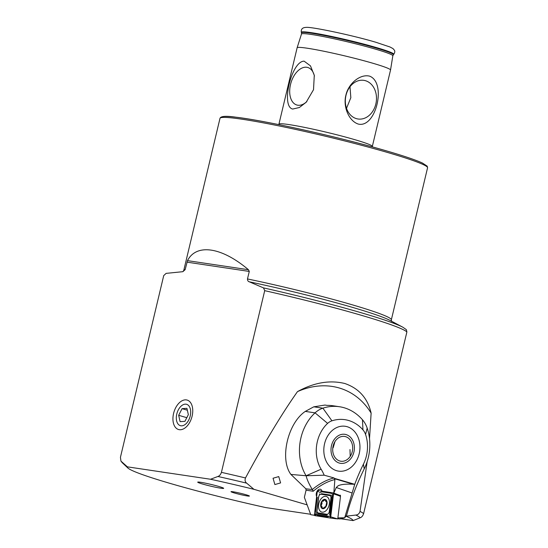 <?xml version="1.0" encoding="UTF-8"?>
<svg xmlns="http://www.w3.org/2000/svg" width="548" height="548" viewBox="0 0 548 548"><rect width="100%" height="100%" fill="white"/><g stroke="black" fill="none" stroke-linecap="round" stroke-linejoin="round"><path stroke-width="0.82" d="M356.392 118.635A19.536 15.481 98.5 0 0 375.825 104.024A19.536 15.481 98.5 0 0 365.434 80.7A19.536 15.481 98.5 0 0 358.289 80.755A19.536 15.481 98.5 0 0 345.603 97.38A19.536 15.481 98.5 0 0 352.885 116.991A19.536 15.481 98.5 0 0 356.392 118.635M346.514 108.312L350.836 97.702L349.987 86.762M358.303 124.074C376.01 128.321 386.765 82.892 369.715 76.179C359.981 73.624 348.247 83.926 345.891 95.242C342.904 106.422 348.727 121.012 358.303 124.074M314.415 76.056A19.536 11.851 -73.7 0 0 310.004 68.569A19.536 11.851 -73.7 0 0 306.832 67.281A19.536 11.851 -73.7 0 0 290.522 84.488A19.536 11.851 -73.7 0 0 297.797 105.216A19.536 11.851 -73.7 0 0 299.276 105.284A19.536 11.851 -73.7 0 0 306.88 101.49M292.694 109.052L299.359 107.518L306.188 102.243L313.518 89.708L314.285 75.329L310.469 65.863L304.106 61.157C291.468 61.15 280.686 106.524 292.694 109.052M278.932 124.643L278.925 124.218A48.012 3.165 13.4 0 1 278.925 124.163A48.012 3.165 13.4 0 1 305.613 127.602A48.012 3.165 13.4 0 1 354.604 139.61A48.012 3.165 13.4 0 1 372.332 146.419A48.012 3.165 13.4 0 1 372.318 146.467L372.113 146.843M301.489 34.031L301.503 32.914A47.231 3.11 13.4 0 1 326.957 36.017A47.231 3.11 13.4 0 1 375.942 47.991A47.231 3.11 13.4 0 1 393.327 54.793L392.834 55.793A46.95 3.096 13.4 0 0 375.49 49.149A46.95 3.096 13.4 0 0 327.683 37.428A46.95 3.096 13.4 0 0 301.489 34.031L297.126 47.772A48.012 3.165 13.4 0 1 297.126 47.772A48.012 3.165 13.4 0 1 323.909 51.252A48.012 3.165 13.4 0 1 372.798 63.232A48.012 3.165 13.4 0 1 390.532 70.028A48.012 3.165 13.4 0 1 390.532 70.041L372.332 146.419M245.908 494.714A9.453 0.623 13.4 0 1 249.402 496.029A9.453 0.623 13.4 0 1 244.305 495.413A9.453 0.623 13.4 0 1 234.503 493.015A9.453 0.623 13.4 0 1 231.023 491.652A9.453 0.623 13.4 0 1 236.421 492.385A9.453 0.623 13.4 0 1 245.908 494.714M273.048 478.246L278.747 476.582L280.59 482.904L274.891 484.569L273.048 478.246M173.586 413.418A15.337 9.302 106.3 0 1 183.402 400.198A15.337 9.302 106.3 0 1 192.437 407.274A15.337 9.302 106.3 0 1 192.101 416.179A15.337 9.302 106.3 0 1 186.875 426.303A15.337 9.302 106.3 0 1 176.024 428.022A15.337 9.302 106.3 0 1 173.586 413.418M307.14 504.866L253.923 489.316L246.669 483.151C245.093 481.925 244.696 480.192 245.497 477.945C264.622 442.373 281.953 413.596 297.489 391.621C314.018 382.545 329.8 379.839 344.836 383.511C358.947 388.381 367.708 398.252 371.126 413.137L369.516 438.695M297.489 391.621A84.015 66.616 -66.7 0 1 339.226 387.984A84.015 66.616 -66.7 0 1 371.126 413.137M127.389 466.848L120.937 461.101L120.437 457.299L163.722 275.603L166.119 273.37L182.868 271.685L185.149 269.65L187.498 260.643C196.362 243.244 221.721 247.025 248.456 269.726L249.278 271.438L247.484 278.946C247.538 280.597 248.134 281.549 249.285 281.802L263.492 287.885L264.705 290.659L221.419 472.355C220.652 474.589 219.481 475.959 217.905 476.479L210.542 479.253L127.389 466.848A116.025 7.645 -166.6 0 0 127.876 468.006A116.025 7.645 -166.6 0 0 170.188 483.425A116.025 7.645 -166.6 0 0 265.739 507.578L310.606 514.264M367.146 461.683L360.029 511.414C359.296 513.668 357.899 514.88 355.837 515.052L345.98 516.216M249.285 281.802A108.668 7.158 -166.6 0 1 352.535 307.394A108.668 7.158 -166.6 0 1 389.82 320.306L402.835 327.204L406.363 329.649L406.89 331.951L363.598 513.654C362.865 515.86 361.721 517.237 360.173 517.785L353.083 520.6A116.025 7.645 -166.6 0 0 346.076 516.243M202.644 484.042A13.337 0.877 -166.6 0 0 216.255 487.378A13.337 0.877 -166.6 0 0 223.666 488.337A13.337 0.877 -166.6 0 0 218.741 486.446A13.337 0.877 -166.6 0 0 205.13 483.11A13.337 0.877 -166.6 0 0 197.718 482.151A13.337 0.877 -166.6 0 0 202.644 484.042M253.923 489.316A116.025 7.645 -166.6 0 0 210.542 479.253M353.083 520.6L340.705 518.75M321.977 491.159A4.398 2.788 -73.5 0 0 320.416 489.234A4.398 2.788 -73.5 0 0 316.395 493.022A4.398 2.788 -73.5 0 0 316.648 496.543A4.398 2.788 -73.5 0 1 316.963 491.481A4.398 2.788 -73.5 0 1 320.416 489.234A4.398 2.788 -73.5 0 1 321.977 491.159M324.587 443.654A22.674 17.961 -81.5 0 1 345.233 426.282A22.674 17.961 -81.5 0 1 359.187 453.765A22.674 17.961 -81.5 0 1 338.548 471.129A22.674 17.961 -81.5 0 1 324.587 443.654M340.479 495.207L340.335 496.365L340.424 495.618L333.807 493.118L336.26 487.515L338.13 485.768C340.904 484.384 345.994 483.877 353.398 484.24L354.768 484.254L344.678 517.785L337.89 517.908M337.794 518.696L339.883 518.956L344.678 517.785L346.521 515.572L348.953 507.147C352.796 494.495 357.878 481.74 364.215 468.896L363.42 464.197A172.038 136.301 98.5 0 0 354.768 484.254M339.472 406.732L333.033 405.767A55.745 44.169 -81.5 0 0 327.156 405.39L324.937 405.061L313.778 406.822L305.298 411.404C287.673 423.241 279.473 459.142 290.906 474.424L306.12 475.76A44.141 34.976 98.5 0 1 315.052 412.856A26.674 21.132 98.5 0 1 322.888 408.178A55.745 44.169 98.5 0 1 339.472 406.732A55.745 44.169 98.5 0 1 362.44 419.734A26.674 21.132 -81.5 0 1 367.174 428.091A44.141 34.976 -81.5 0 1 368.331 457.47A44.141 34.976 -81.5 0 1 364.215 468.896M314.511 515.291L310.771 514.709L304.366 497.344L306.085 490.159L305.859 488.789L290.906 474.424M362.44 419.734L362.968 429.885A43.744 34.654 98.5 0 0 331.937 420.816A14.673 11.624 98.5 0 0 327.622 423.392A32.14 25.461 98.5 0 0 321.121 469.198A45.936 36.394 -81.5 0 1 324.176 475.191L334.04 477.945L334.883 479.541A78.686 49.875 -73.5 0 0 313.182 491.261L306.085 490.159M362.968 429.885A14.673 11.624 -81.5 0 1 365.571 434.482A32.14 25.461 -81.5 0 1 363.42 464.197M333.814 493.084L334.883 479.541M305.859 488.789L312.305 489.542C308.956 483.932 306.894 479.342 306.133 475.767L324.176 475.191M312.572 489.83L313.182 491.261M306.12 475.76L321.121 469.198M347.131 426.7A22.674 17.961 98.5 0 0 345.233 426.282A22.674 17.961 98.5 0 0 324.327 444.846A22.674 17.961 98.5 0 0 336.643 470.711A22.674 17.961 98.5 0 0 338.548 471.129A22.674 17.961 98.5 0 0 359.447 452.566A22.674 17.961 98.5 0 0 347.131 426.7M314.963 514.12L329.656 516.401L330.259 515.702L333.02 492.995M322.108 512.154A8.138 5.158 -73.5 0 0 329.026 505.386A8.138 5.158 -73.5 0 0 326.3 496.461A8.138 5.158 -73.5 0 0 325.868 496.358A8.138 5.158 -73.5 0 0 318.95 503.126A8.138 5.158 -73.5 0 0 321.676 512.058A8.138 5.158 -73.5 0 0 322.108 512.154M330.937 497.988A2.665 1.692 -73.5 0 0 329.793 495.598L321.053 494.241A2.665 1.692 -73.5 0 0 318.676 497.022L317.032 510.524A2.665 1.692 -73.5 0 0 318.176 512.921L326.916 514.277A2.665 1.692 -73.5 0 0 329.293 511.496L330.937 497.988L331.663 498.029L331.978 495.687L330.232 495.029L329.793 495.598M319.333 492.721L321.923 491.864L330.663 493.221L333.15 494.46L333.533 493.837A1.069 0.678 -73.5 0 0 333.191 492.919A1.069 0.678 -73.5 0 0 333.074 492.878L318.189 490.57A1.069 0.678 -73.5 0 0 317.237 491.686L314.442 514.675A1.069 0.678 -73.5 0 0 314.901 515.634L329.78 517.942A1.069 0.678 -73.5 0 0 329.793 517.942A1.069 0.678 -73.5 0 0 330.732 516.833L333.533 493.837L339.267 495.824L333.3 492.988M333.191 492.919L340.5 496.454L337.76 518.977L330.732 516.833L329.78 517.942L336.472 518.819L329.793 517.942M314.901 515.634L316.08 514.428L317.874 515.463L326.615 516.819L330.417 516.291L330.485 517.045M316.08 514.428L315.648 510.791L317.285 497.289M333.15 494.46L330.417 516.291M329.643 514.867L330.019 511.531L329.293 511.496M319.696 494.049L318.518 497.152L316.881 510.654L317.052 513.14L318.306 513.654L318.176 512.921M322.793 508.339L320.929 505.9A4.466 2.829 -73.5 0 0 322.841 508.352A4.466 2.829 -73.5 0 0 325.793 506.558L326.807 502.112A4.466 2.829 -73.5 0 0 324.998 499.694L324.8 499.666A4.466 2.829 -73.5 0 0 322.032 501.345L321.868 501.598A4.466 2.829 -73.5 0 0 321.06 503.578A4.466 2.829 -73.5 0 0 320.902 505.701L321.984 506.338M321.868 501.598L322.005 503.749L320.902 505.701M322.758 508.674A4.802 3.041 -73.5 0 0 326.896 504.482A4.802 3.041 -73.5 0 0 324.978 499.358A4.802 3.041 -73.5 0 0 320.847 503.544A4.802 3.041 -73.5 0 0 322.758 508.674M322.984 501.29L324.998 499.694L326.026 501.756M322.841 508.352L325.793 506.558A4.466 2.829 -73.5 0 0 326.834 502.317M322.765 501.187L322.032 501.345L322.765 501.187M326.807 502.112L326.348 501.742L326.807 502.112M324.978 506.797L325.793 506.558M331.136 447.579A14.673 11.624 98.5 0 0 340.897 463.382A14.673 11.624 98.5 0 0 354.255 450.079A14.673 11.624 98.5 0 0 344.487 434.269A14.673 11.624 98.5 0 0 331.136 447.579M333.163 447.75L334.91 441.784M352.57 449.894A12.536 9.933 98.5 0 0 344.226 436.386A12.536 9.933 98.5 0 0 332.814 447.757A12.536 9.933 98.5 0 0 341.157 461.265A12.536 9.933 98.5 0 0 352.57 449.894M349.973 449.565L350.213 455.826M185.58 424.145A11.124 6.747 -73.7 0 0 190.389 409.178A11.124 6.747 -73.7 0 0 181.436 405.835A11.124 6.747 -73.7 0 0 176.62 420.809A11.124 6.747 -73.7 0 0 185.58 424.145M188.348 414.672L186.916 408.335L182.073 408.657L178.662 415.309L180.093 421.645L184.943 421.33L188.348 414.672M186.806 417.686L178.662 415.309M187.334 410.192L182.073 408.657M221.817 488.343A13.337 0.877 -166.6 0 0 223.666 488.337A13.337 0.877 -166.6 0 0 214.261 485.22A13.337 0.877 -166.6 0 0 199.568 482.137A13.337 0.877 -166.6 0 0 197.718 482.151A13.337 0.877 -166.6 0 0 207.13 485.268A13.337 0.877 -166.6 0 0 221.817 488.343M427.563 167.784L427.221 166.174L422.44 163.044C415.987 160.071 404.417 156.139 387.737 151.255C341.87 137.692 264.924 120.43 235.825 117.19C226.002 115.744 220.721 116.128 219.995 118.334A106.689 7.028 13.4 0 1 279.288 125.978A106.689 7.028 13.4 0 1 388.169 152.659A106.689 7.028 13.4 0 1 427.563 167.784L391.341 319.84A106.689 7.028 -166.6 0 0 351.939 304.715A106.689 7.028 -166.6 0 0 247.484 278.946M221.598 117.553A105.36 6.946 13.4 0 1 278.795 124.622A105.36 6.946 13.4 0 1 387.669 151.241M301.338 32.359A47.518 3.13 13.4 0 1 326.951 35.483A47.518 3.13 13.4 0 1 376.236 47.525A47.518 3.13 13.4 0 1 393.724 54.368C394.889 52.505 395.094 51.108 394.341 50.169L393.026 48.614L389.964 46.977L375.798 42.244C351.809 35.079 310.469 26.51 306.065 27.4C302.448 27.516 300.873 29.167 301.338 32.359L301.503 32.914M185.149 269.65A106.689 7.028 -166.6 0 0 183.772 270.39L182.868 271.685M402.835 327.204A123.382 8.131 -166.6 0 0 360.509 312.545A123.382 8.131 -166.6 0 0 263.492 287.885M406.89 331.951A125.362 8.261 -166.6 0 0 361.105 315.223A125.362 8.261 -166.6 0 0 264.705 290.659M363.598 513.654A125.362 8.261 -166.6 0 0 360.029 511.414M360.173 517.785A122.69 8.083 -166.6 0 0 355.837 515.052M246.669 483.151A122.69 8.083 -166.6 0 0 217.905 476.479M121.814 462.149A122.69 8.083 -166.6 0 0 122.314 462.779L120.937 461.101M245.497 477.945A125.362 8.261 -166.6 0 0 221.419 472.355M249.278 271.438L186.936 262.143M248.456 269.726L187.498 260.643M352.111 493.001L336.26 487.515M331.937 420.816L322.888 408.178L313.778 406.822M354.577 484.261L334.609 478.425M327.622 423.392L315.052 412.856L305.298 411.404M353.398 484.24L334.773 478.794M312.305 489.542A80.015 50.717 106.5 0 1 334.04 477.945M367.174 428.091L365.571 434.482M318.189 490.57L318.402 491.741L317.237 491.686M315.607 514.736L314.442 514.675M333.28 494.049L333.074 492.878M330.019 511.531L331.663 498.029M318.306 513.654L327.046 515.01L326.916 514.277M330.232 495.029L321.491 493.673L321.053 494.241M332.896 497.892A1.87 0.37 6.9 0 1 332.41 498.022M331.252 511.394L330.766 511.524M326.615 516.819A1.87 1.439 98.8 0 0 327.012 515.99M317.874 515.463L318.272 514.634M219.995 118.334L183.772 270.39M278.925 124.163L297.126 47.786M391.341 319.84L391.628 321.464M127.876 468.006L122.314 462.779M393.327 54.793L393.724 54.368M392.834 55.793L390.532 70.028"/></g></svg>
